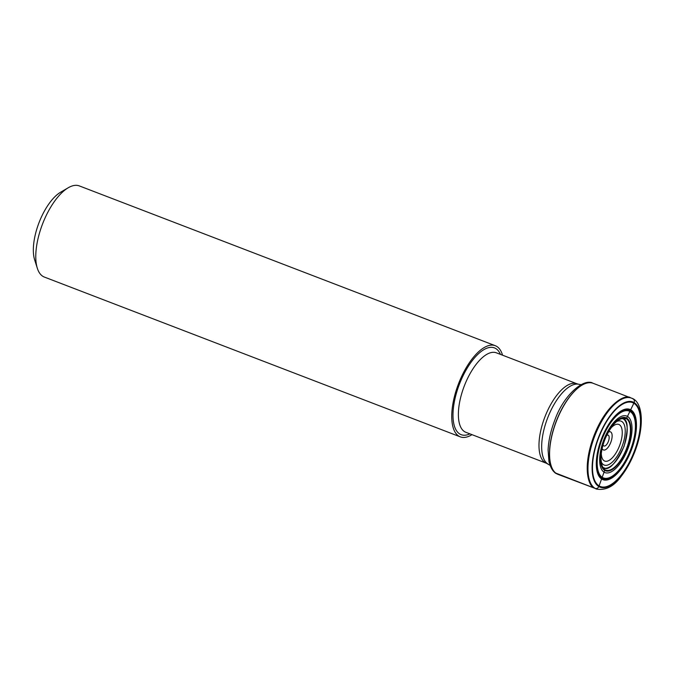 <?xml version="1.0" encoding="UTF-8"?>
<svg xmlns="http://www.w3.org/2000/svg" width="675" height="675" viewBox="0 0 675 675"><rect width="100%" height="100%" fill="white"/><g stroke="black" fill="none" stroke-linecap="round" stroke-linejoin="round"><path stroke-width="1.01" d="M37.328 268.27L34.644 259.85A41.006 17.398 -69 0 1 39.007 222.708A41.006 17.398 -69 0 1 60.632 192.206L68.259 187.751A48.819 20.706 111 0 0 42.517 224.058A48.819 20.706 111 0 0 37.328 268.27A48.819 20.706 111 0 0 42.972 276.387A48.819 20.706 111 0 0 44.339 277.054L460.299 436.86A48.819 20.706 -69 0 1 458.477 383.864A48.819 20.706 -69 0 1 495.315 345.718A48.819 20.706 -69 0 1 496.682 346.385A48.819 20.706 -69 0 1 502.538 355.185M472.002 434.658A48.819 20.706 -69 0 1 460.299 436.86M495.315 345.718L79.355 185.92A48.819 20.706 111 0 0 68.259 187.751M555.744 473.074L595.148 488.422C596.776 488.835 598.008 488.202 598.843 486.54L604.842 469.994L603.973 468.011M604.243 468.146C603.872 466.552 602.1 470.753 600.893 457.869C601.627 445.407 605.914 434.227 613.744 424.33C620.578 416.956 623.396 419.015 623.177 418.854L623.438 419.006C628.172 420.095 628.374 429.216 624.054 446.352C615.862 463.227 609.263 470.492 604.243 468.138L604.235 468.138A26.443 11.213 111 0 0 623.489 447.458A26.443 11.213 111 0 0 623.312 418.939L626.341 418.745L634.129 402.595C634.736 400.84 634.298 399.575 632.821 398.79A48.718 20.663 111 0 0 631.454 398.123A48.718 20.663 111 0 0 595.342 434.531A48.718 20.663 111 0 0 595.148 488.422A48.718 20.663 111 0 0 596.506 489.08C605.838 490.666 614.149 486.304 621.439 476.002C626.645 469.26 631.058 461.295 634.669 452.09C644.692 426.752 643.157 401.524 631.454 398.123L630.56 397.786C625.261 393.593 606.302 403.743 593.857 436.008C581.884 468.053 588.676 486.472 594.354 488.109L557.617 474.23C554.867 472.854 551.551 471.175 548.944 461.506L548.092 450.073C548.505 440.589 550.766 430.574 554.858 420.019C563.431 395.415 583.563 378.118 592.616 383.113L592.616 383.113C587.157 379.072 568.046 389.964 555.896 422.12C544.193 453.98 550.986 472.036 556.63 473.723L557.93 474.365M630.56 397.794L593.258 383.349A48.819 20.706 111 0 0 557.018 419.656A48.819 20.706 111 0 0 556.765 473.782A48.819 20.706 111 0 0 558.242 474.483M626.341 418.745A27.709 11.753 111 0 0 605.408 438.134A27.709 11.753 111 0 0 604.91 469.724A27.709 11.753 111 0 0 625.843 450.335A27.709 11.753 111 0 0 626.341 418.745M604.842 469.994A27.987 11.872 111 0 0 630.011 436.717A27.987 11.872 111 0 0 612.141 426.043A27.987 11.872 111 0 0 604.842 469.994M604.716 470.391A28.409 12.049 111 0 0 630.256 436.615A28.409 12.049 111 0 0 612.115 425.782A28.409 12.049 111 0 0 604.716 470.391M604.125 472.188A30.299 12.85 111 0 0 631.37 436.16A30.299 12.85 111 0 0 612.031 424.609A30.299 12.85 111 0 0 604.125 472.188M602.454 477.444A35.817 15.196 111 0 0 634.66 434.852A35.817 15.196 111 0 0 611.795 421.2A35.817 15.196 111 0 0 602.454 477.444M602.319 477.883A36.281 15.39 111 0 0 634.939 434.742A36.281 15.39 111 0 0 611.778 420.913A36.281 15.39 111 0 0 602.319 477.883M601.999 478.744A37.201 15.778 111 0 0 635.453 434.506A37.201 15.778 111 0 0 611.702 420.331A37.201 15.778 111 0 0 601.999 478.744M601.847 479.14A37.623 15.955 111 0 0 635.673 434.396A37.623 15.955 111 0 0 611.651 420.052A37.623 15.955 111 0 0 601.847 479.14M599.105 485.899A44.938 19.06 111 0 0 639.512 432.464A44.938 19.06 111 0 0 610.824 415.327A44.938 19.06 111 0 0 599.105 485.899M598.843 486.54A45.63 19.356 111 0 0 639.875 432.278A45.63 19.356 111 0 0 610.74 414.88A45.63 19.356 111 0 0 598.843 486.54M469.927 433.865A46.474 19.71 -69 0 1 456.857 391.652A46.474 19.71 -69 0 1 495.779 348.545A46.474 19.71 -69 0 1 500.453 354.392M603.079 444.715A5.805 2.464 111 0 0 603.813 445.905A5.805 2.464 111 0 0 608.791 440.134A5.805 2.464 111 0 0 606.631 435.485M608.361 432.118A9.712 4.117 -69 0 1 611.39 440.606A9.712 4.117 -69 0 1 603.188 449.837A9.712 4.117 -69 0 1 602.117 448.369M601.298 452.765A19.617 8.319 111 0 0 604.192 460.806A19.617 8.319 111 0 0 619.009 447.078A19.617 8.319 111 0 0 619.363 424.71A19.617 8.319 111 0 0 610.698 428.304M616.393 421.673A23.524 9.982 -69 0 1 623.346 442.673A23.524 9.982 -69 0 1 603.568 464.737A23.524 9.982 -69 0 1 601.087 461.506M576.982 383.788L496.378 352.823A42.567 18.056 111 0 0 464.257 386.083A42.567 18.056 111 0 0 465.843 432.295L546.446 463.261A42.567 18.056 -69 0 1 544.86 417.049A42.567 18.056 -69 0 1 576.982 383.788L578.483 384.21A42.862 18.183 111 0 0 547.585 418.095A42.862 18.183 111 0 0 547.847 463.953A42.862 18.183 111 0 0 547.982 464.037M595.62 488.734L596.506 489.08M546.446 463.261L550.058 465.337M578.483 384.21L581.048 384.666"/></g></svg>
